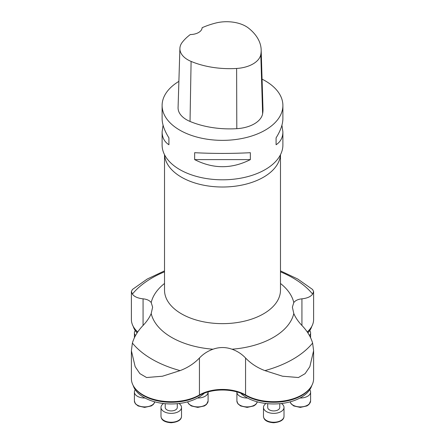 <?xml version="1.0" encoding="UTF-8"?>
<svg xmlns="http://www.w3.org/2000/svg" width="445" height="445" viewBox="0 0 445 445"><rect width="100%" height="100%" fill="white"/><g stroke="black" fill="none" stroke-linecap="round" stroke-linejoin="round"><path stroke-width="0.67" d="M240.584 393.102A38.654 22.317 0 0 0 280.773 403.582A38.654 22.317 0 0 0 311.811 385.498M307.25 331.97A39.861 23.012 0 0 0 310.132 328.899L309.498 329.723A39.16 22.612 180 0 1 307.345 332.109M310.132 388.073L309.498 388.897A39.16 22.612 180 0 1 246.052 395.649A33.308 19.23 0 0 0 198.948 395.649A39.16 22.612 180 0 1 135.502 388.897L134.868 388.073A39.861 23.012 0 0 0 199.438 394.949A32.613 18.829 180 0 1 245.562 394.949A39.861 23.012 0 0 0 310.132 388.073A39.861 23.012 0 0 0 313.608 378.678L313.608 351.311M137.655 332.103A39.16 22.612 180 0 1 135.502 329.723L134.868 328.899A39.861 23.012 0 0 0 137.75 331.97M307.89 332.921A38.654 22.317 0 0 0 311.811 326.324M133.189 326.324A38.654 22.317 0 0 0 137.11 332.921M133.189 385.498A38.654 22.317 0 0 0 164.227 403.582A38.654 22.317 0 0 0 204.416 393.102M280.478 270.872L297.761 279.037L312.574 289.478L313.614 291.508L312.613 294.101C310.81 296.665 307.25 298.245 301.933 298.84C298.183 299.185 295.474 300.425 293.795 302.561L292.376 307.172L293.795 313.536C295.474 317.546 298.183 321.524 301.933 325.467C307.25 331.013 310.81 336.882 312.613 343.067L313.614 350.682L309.837 366.674L305.114 373.639L298.423 377.527L282.542 376.22L264.903 370.607C257.327 367.759 250.88 363.559 245.562 358.014C241.835 354.053 237.313 351.122 232.006 349.214C225.671 346.983 219.335 346.983 212.994 349.214C207.67 351.116 203.154 354.053 199.438 358.014C194.12 363.559 187.673 367.759 180.097 370.607L162.458 376.22L146.566 377.527L139.88 373.628L135.163 366.68L131.386 350.682L132.388 343.067C134.19 336.882 137.75 331.013 143.067 325.467C146.811 321.518 149.526 317.541 151.205 313.536L152.624 307.172L151.205 302.561C149.526 300.425 146.817 299.185 143.067 298.84C137.75 298.245 134.19 296.665 132.388 294.101L131.386 291.508L132.426 289.478L147.239 279.037L164.522 270.872M162.108 105.493L162.108 118.554C162.152 124.25 164.422 130.685 168.916 137.85L168.916 144.753C164.422 141.827 162.152 137.533 162.108 131.881L162.108 144.942A60.392 34.866 0 0 0 165.757 156.885A60.392 34.866 0 0 0 222.5 179.808A60.392 34.866 0 0 0 279.243 156.885A60.392 34.866 0 0 0 282.892 144.942L282.892 131.881C282.848 137.533 280.578 141.827 276.084 144.753L276.084 137.85C280.578 130.685 282.848 124.25 282.892 118.554L282.892 105.493A60.392 34.866 180 0 1 222.5 140.359A60.392 34.866 180 0 1 162.108 105.493A60.392 34.866 180 0 1 178.884 81.374M131.392 351.35L131.392 378.678A39.861 23.012 0 0 0 134.868 388.073M310.132 328.899A39.861 23.012 0 0 0 313.608 319.504L313.608 291.692M131.392 291.681L131.392 319.504A39.861 23.012 0 0 0 134.868 328.899M262.066 79.149A60.392 34.866 180 0 1 265.203 80.84A60.392 34.866 180 0 1 282.892 105.493M194.643 159.605L194.643 152.702C213.216 153.659 231.784 153.659 250.357 152.702L250.357 159.605C231.784 169.061 213.216 169.061 194.643 159.605L250.357 159.605M281.93 125.217L282.892 131.881M162.108 131.881L163.07 125.217M261.165 49.829L262.984 108.986A67.64 39.054 180 0 1 262.617 113.798A28.986 16.738 180 0 1 236.807 128.677A67.64 39.054 180 0 1 190.032 121.441A28.986 16.738 180 0 1 178.078 107.601L179.897 48.444A27.167 15.686 180 0 1 182.228 42.358A65.821 38.003 180 0 1 190.293 34.554A12.076 6.975 180 0 0 202.119 27.718A65.821 38.003 180 0 1 215.569 23.079A27.167 15.686 180 0 1 248.633 28.191A65.821 38.003 180 0 1 261.165 49.829A65.821 38.003 180 0 1 260.803 54.513A27.167 15.686 180 0 1 236.618 68.458A65.821 38.003 180 0 1 191.1 61.416A27.167 15.686 180 0 1 179.897 48.444M276.084 144.753L276.084 137.85M168.916 137.85L168.916 144.753M267.706 403.676L267.706 407.436A6.041 3.488 0 0 0 269.475 409.901A6.041 3.488 0 0 0 276.056 410.657A6.041 3.488 0 0 0 279.783 407.436L279.783 403.676M281.435 403.504A10.268 5.93 180 0 1 284.01 407.436A10.268 5.93 180 0 1 273.747 413.366A10.268 5.93 180 0 1 263.479 407.436A10.268 5.93 180 0 1 266.06 403.504M247.492 398.014A10.268 5.93 180 0 1 236.901 392.089A10.268 5.93 180 0 1 236.901 391.911M309.753 389.748A10.268 5.93 180 0 1 310.593 392.089A10.268 5.93 180 0 1 299.997 398.014M309.753 330.574A10.268 5.93 180 0 1 310.593 332.916A10.268 5.93 180 0 1 309.498 335.58M135.502 335.58A10.268 5.93 180 0 1 134.407 332.916A10.268 5.93 180 0 1 135.247 330.574M145.003 398.014A10.268 5.93 180 0 1 134.407 392.089A10.268 5.93 180 0 1 135.247 389.748M165.217 403.676L165.217 407.436A6.041 3.488 0 0 0 166.986 409.901A6.041 3.488 0 0 0 173.567 410.657A6.041 3.488 0 0 0 177.294 407.436L177.294 403.676M178.94 403.504A10.268 5.93 180 0 1 181.521 407.436A10.268 5.93 180 0 1 171.253 413.366A10.268 5.93 180 0 1 160.99 407.436A10.268 5.93 180 0 1 163.565 403.504M208.099 391.911A10.268 5.93 180 0 1 208.099 392.089A10.268 5.93 180 0 1 197.508 398.014M212.994 349.214A71.929 41.524 180 0 1 151.205 313.536M132.388 343.067A99.591 57.5 0 0 0 180.097 370.607M264.903 370.607A99.591 57.5 0 0 0 312.613 343.067M293.795 313.536A71.929 41.524 180 0 1 232.006 349.214M312.613 294.101A99.591 57.5 0 0 0 280.478 271.834M280.478 283.476A71.929 41.524 180 0 1 293.795 302.561M280.439 154.782A57.978 33.475 180 0 1 243.688 184.697A57.978 33.475 180 0 1 181.504 177.21A57.978 33.475 180 0 1 164.561 154.782M164.522 154.704L164.522 290.173A57.978 33.475 0 0 0 222.5 323.649A57.978 33.475 0 0 0 280.478 290.173L280.478 154.704M164.522 271.834A99.591 57.5 0 0 0 132.388 294.101M151.205 302.561A71.929 41.524 180 0 1 164.522 283.476M198.948 395.649L199.438 394.949L199.438 358.014M246.052 395.649L245.562 394.949L245.562 358.014M301.933 325.467L301.933 298.84M143.067 325.467L143.067 298.84M260.803 54.513L262.617 113.798M236.618 68.458L236.807 128.677M191.1 61.416L190.032 121.441M263.479 407.436L263.479 416.314A10.268 5.93 0 0 0 273.747 422.238A10.268 5.93 0 0 0 284.01 416.314L284.01 407.436M236.901 392.089L236.901 400.967A10.268 5.93 0 0 0 246.408 406.88A10.268 5.93 0 0 0 257.321 401.835M290.168 401.835A10.268 5.93 0 0 0 301.081 406.88A10.268 5.93 0 0 0 310.593 400.967L310.593 392.089M134.407 392.089L134.407 400.967A10.268 5.93 0 0 0 143.919 406.88A10.268 5.93 0 0 0 154.832 401.835M160.99 407.436L160.99 416.314A10.268 5.93 0 0 0 171.253 422.238A10.268 5.93 0 0 0 181.521 416.314L181.521 407.436M187.679 401.835A10.268 5.93 0 0 0 198.592 406.88A10.268 5.93 0 0 0 208.099 400.967L208.099 392.089M263.479 416.314C263.729 419.101 265.47 422.138 273.692 422.75C280.483 422.066 283.927 419.919 284.01 416.314M236.901 400.967L237.875 403.76L240.612 405.957L247.114 407.403L253.756 405.94L255.825 404.477L257.344 401.841M290.151 401.841L291.036 403.76L293.772 405.957L300.269 407.403L306.916 405.94L308.98 404.477L310.593 400.967M310.593 332.916L310.593 337.711M134.407 332.916L134.407 337.711M134.407 400.967L135.386 403.76L138.122 405.957L144.619 407.403L151.267 405.94L153.33 404.477L154.849 401.841M160.99 416.314C161.235 419.101 162.981 422.138 171.197 422.75C177.994 422.066 181.432 419.919 181.521 416.314M187.657 401.841L188.547 403.76L191.278 405.957L197.78 407.403L204.427 405.94L206.491 404.477L208.099 400.967"/></g></svg>
